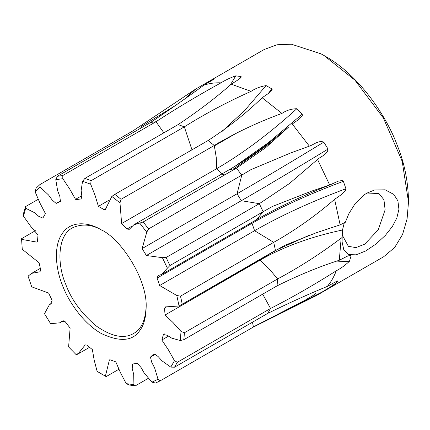 <?xml version="1.0" encoding="UTF-8"?>
<svg xmlns="http://www.w3.org/2000/svg" width="430" height="430" viewBox="0 0 430 430"><rect width="100%" height="100%" fill="white"/><g stroke="black" fill="none" stroke-linecap="round" stroke-linejoin="round"><path stroke-width="0.64" d="M76.508 354.454L80.754 352.003M51.299 303.65L49.385 304.752L44.494 313.712L50.616 323.683L60.006 322.796L61.909 321.248L65.236 321.764L70.122 328.079L68.606 346.929L76.325 354.841L77.997 353.992L85.204 344.881L86.715 345.08L92.364 349.563L94.159 360.05L97.126 371.343L106.156 376.61L119.196 369.085M102.12 374.347L97.126 371.343M110.161 359.835L115.815 361.877L120.438 372.616L126.205 383.641L129.473 385.038L135.385 385.807L148.339 378.325M38.082 199.375L25.472 206.653L23.741 212.689L23.451 216.156L30.621 226.212L38.001 235.049L37.474 241.354M203.841 85.199C187.76 97.019 170.017 109.44 150.602 122.464L57.394 176.273L55.776 179.665L57.62 190.673L59.813 196.349L60.41 201.407L56.158 203.428L52.148 199.993L48.547 194.989L40.141 187.093L35.147 191.845L36.045 188.238L39.866 184.604L133.074 130.795L195.661 89.091L209.743 80.937L214.161 78.83C213.629 79.598 207.298 83.092 203.841 85.199C209.125 83.388 214.833 82.598 220.961 82.845C225.298 80.125 230.233 77.798 235.764 75.852L241.128 76.551L240.107 78.335M57.394 176.273L62.785 175.531L155.988 121.722C176.064 108.591 197.719 95.632 220.961 82.845M150.602 122.464L155.988 121.722L163.878 132.811M35.384 230.711L21.554 238.698L22.263 249.319L39.114 262.762L40.689 270.056L39.995 271.771L31.632 273.378L28.052 276.162L31.745 286.853L48.617 293.029L52.084 300.328L50.541 304.187M317.555 159.465L289.53 183.454L259.322 203.68L263.138 211.727L169.931 265.541L166.114 257.495L259.322 203.68L241.3 200.702L237.054 193.779L241.789 175.112L148.587 228.921L143.195 221.961L236.403 168.146L241.789 175.112L250.9 169.662L290.777 152.908L309.374 146.13C313.954 144.641 318.394 140.094 323.801 142.131L328.052 149.054C327.337 154.714 321.054 156.214 317.555 159.465L329.686 185.024L338.265 181.159L342.178 180.53L343.366 181.315L345.93 188.738L345.188 190.968L341.855 194.279L334.621 199.316L340.13 224.852L345.322 222.288L348.88 213.667L355.202 203.535L364.043 194.935L366.822 193.151L374.562 189.995L385.146 189.813L393.815 194.424L397.906 200.848L398.916 209.297L396.868 217.881L392.429 226.416L385.371 235.371L376.04 243.998L365.656 250.986L356.104 254.829L348.563 254.598L343.796 249.851L342.097 241.939L342.162 237.462L341.151 238.172L339.297 260.247L347.381 256.189L350.552 255.259L351.068 255.753L349.493 261.23C345.22 265.245 340.813 268.433 336.265 270.793C333.992 276.829 331.003 282.042 327.294 286.423C330.923 284.542 336.996 280.704 338.168 280.962L334.701 284.257L316.27 295.652L254.232 326.649M180.509 296.162L273.711 242.348L275.447 250.389L182.239 304.198L180.509 296.162L176.811 295.501L159.654 285.52L157.095 278.097L158.132 275.512L161.61 274.496L167.377 268.186L162.389 257.672L146.372 255.511L142.12 248.583L146.754 232.189L139.712 223.089L133.843 224.788L129.269 229.335L126.99 229.034L121.631 223.541L119.981 202.874L111.843 196.419L105.216 209.727M224.202 174.526L221.923 174.225L216.564 168.732L216.301 157.745L214.285 145.485L121.077 199.294L114.848 194.355L208.055 140.54L214.285 145.485C235.162 132.956 257.71 122.27 281.935 113.429C286.267 110.424 291.234 108.849 296.834 108.715L302.193 114.208L302.435 115.149L302.059 116.089L299.194 119.137L292.255 124.007L309.374 146.13M267.734 313.389L174.526 367.198L177.353 362.28L270.561 308.471L267.734 313.389C288.831 303.037 308.686 294.05 327.294 286.423M126.205 383.641L133.923 384.646L133.692 374.342L132.241 368.704L132.408 364.038L137.294 363.366L141.056 367.489L144.131 372.907L151.914 382.168L155.552 383.033L160.234 380.808L253.442 326.993L252.464 322.204M277.049 285.875L183.846 339.684L184.427 332.739L277.635 278.925L277.049 285.875C298.382 275.27 319.13 266.729 339.297 260.247M84.903 178.407L178.106 124.598L184.336 126.85L91.128 180.659L84.903 178.407L82.544 181.261L81.152 190.501L81.818 195.908L80.899 200.025L75.535 199.326L69.703 189.012L62.818 178.692L55.776 179.665M101.265 373.853L105.404 376.121L109.424 359.862M106.156 376.61L105.404 376.121M135.385 385.807L133.923 384.646M35.147 191.845L39.979 203.137L45.435 213.635L42.871 218.096L38.781 216.365L34.508 212.673L25.719 208.27L23.451 216.156M25.719 208.27L25.472 206.653M40.141 187.093L39.866 184.604M62.818 178.692L62.785 175.531M146.754 232.189L148.587 228.921M143.195 221.961L139.712 223.089M166.114 257.495L162.389 257.672M167.377 268.186L169.931 265.541M165.05 306.929L179.073 306.004L176.811 295.501M179.073 306.004L182.239 304.198M119.981 202.874L121.077 199.294M114.848 194.355L111.843 196.419M160.234 380.808L158.03 379.26L154.633 367.913L151.779 362.393L150.446 357.115L153.908 353.815L158.03 356.443L162.035 360.872L170.785 367.123L174.472 360.695L168.372 349.837L161.841 340.001L163.416 334.524L167.334 335.303L171.731 338.141L180.267 340.538L181.03 331.46L173.043 322.554L165.055 315.013L164.523 308.095L166.883 306.735M170.785 367.123L174.526 367.198M177.353 362.28L174.472 360.695M151.914 382.168L158.03 379.26M180.267 340.538L183.846 339.684M184.427 332.739L181.03 331.46M106.059 208.555L104.141 209.668L98.389 206.346L95.127 195.548L90.687 184.201L82.544 181.261M90.687 184.201L91.128 180.659M184.997 98.685L195.661 89.091M176.064 105.119L139.954 127.366M161.61 274.496L256.543 219.687L263.138 211.727L272.373 206.475L311.594 191.119L329.686 185.024M334.621 199.316C315.212 216.086 294.905 230.426 273.711 242.348L254.587 230.711L159.654 285.52M181.062 304.892L284.757 245.347L316.039 232.856L340.13 224.852M288.767 126.947L265.751 147.619L236.403 168.146L228.771 169.979L133.843 224.788M320.619 292.776L253.442 326.993M253.426 326.897L305.741 299.844C309.192 297.641 315.572 294.356 315.921 293.185M336.265 270.793C313.852 285.004 291.948 297.565 270.561 308.471L262.692 294.163M341.151 238.172C320.173 253.947 299 267.535 277.635 278.925L268.943 268.632L259.989 260.204L165.055 315.013M241.026 77.459L238.198 79.77L231.281 84.189L251.072 91.343C255.382 88.467 260.397 86.543 266.106 85.581L271.857 88.903L272.152 89.58L271.11 91.23L269.029 93.063L262.144 97.734L281.935 113.429M231.281 84.189C215.559 97.981 197.832 111.451 178.106 124.598M191.974 149.828L184.336 126.85C204.825 113.939 227.067 102.103 251.072 91.343M101.265 229.856L101.265 229.856C120.362 238.306 147.641 278.995 146.141 307.579C145.877 317.625 143.873 325.107 140.126 330.025C133.064 341.205 120.11 342.361 101.265 333.497C83.495 323.505 68.386 301.575 62.398 285.149C55.663 268.782 53.315 245.718 62.398 233.329C71.084 220.434 88.542 222.009 101.265 229.856L102.99 230.851M37.034 242.138L21.5 239.359M316.41 295.571L383.727 256.71L394.708 247.444L402.555 234.49L407.086 218.913L408.5 201.933L402.206 161.357L383.388 118.013L354.922 80.157L323.924 55.465L325.65 56.459C358.459 74.906 386.35 115.385 397.401 145.716C404.313 162.776 408.011 180.858 408.5 199.961L408.5 201.955M102.136 230.367C91.939 224.309 82.055 223.466 72.477 227.83C57.131 235.661 57.174 264.692 65.618 284.015C71.165 299.339 81.291 313.271 95.997 325.811C111.402 336.609 123.904 339.179 133.504 333.529C141.266 329.358 145.474 320.371 146.13 306.574M262.144 97.734C246.202 113.192 228.169 127.463 208.055 140.54M323.924 55.465L321.049 53.858L291.379 44.193L277.006 44.779L264.122 49.541L208.27 81.781M271.857 88.903L267.933 93.869M266.106 85.581L244.788 110.338L221.724 131.736M98.389 206.346L108.392 200.573M81.786 195.72L75.535 199.326M230.378 84.882L235.764 75.852M342.162 237.462L342.495 230.002L344.349 222.595M259.946 259.349L259.989 260.204C283.429 246.772 310.933 236.704 342.495 230.002M164.448 333.927L163.416 334.524M168.469 336.174L161.841 340.001M334.787 262.031L349.493 261.23M348.273 255.839L351.068 255.753M155.606 354.132L150.446 357.115M331.659 283.999L334.701 284.257M337.663 280.914L338.168 280.962M296.834 108.715C269.562 133.477 242.805 153.483 216.564 168.732L121.631 223.541M131.714 226.309L126.99 229.034M234.818 166.399L268.508 142.588L302.193 114.208M345.93 188.738C311.358 201.6 280.914 215.597 254.587 230.711L252.028 223.294L157.095 278.097M251.883 222.375L252.028 223.294C278.35 208.174 308.794 194.183 343.366 181.315M323.801 142.131C292.26 161.374 263.343 178.59 237.054 193.779L142.12 248.583M328.052 149.054C296.506 168.297 267.589 185.513 241.3 200.702L146.372 255.511M60.845 200.719L56.158 203.428M209.458 81.888L209.91 80.845M342.183 234.952L348.375 246.32L355.959 247.615L364.721 244.154L378.239 229.808L385.119 209.819L383.942 199.756L378.894 193.473L365.435 194.032M194.725 89.687L183.089 97.395M214.393 145.894L239.795 131.231M219.821 141.938L214.382 145.856M310.025 234.877L274.915 250.706M273.469 140.755L234.57 168.291M228.771 169.979C243.557 161.433 258.892 150.903 274.786 138.39L288.159 127.463M256.543 219.687C277.329 207.679 301.731 196.118 329.745 184.997M31.632 273.378L40.286 268.379M89.494 347.354L77.997 353.992M63.425 320.818L60.006 322.796"/></g></svg>

